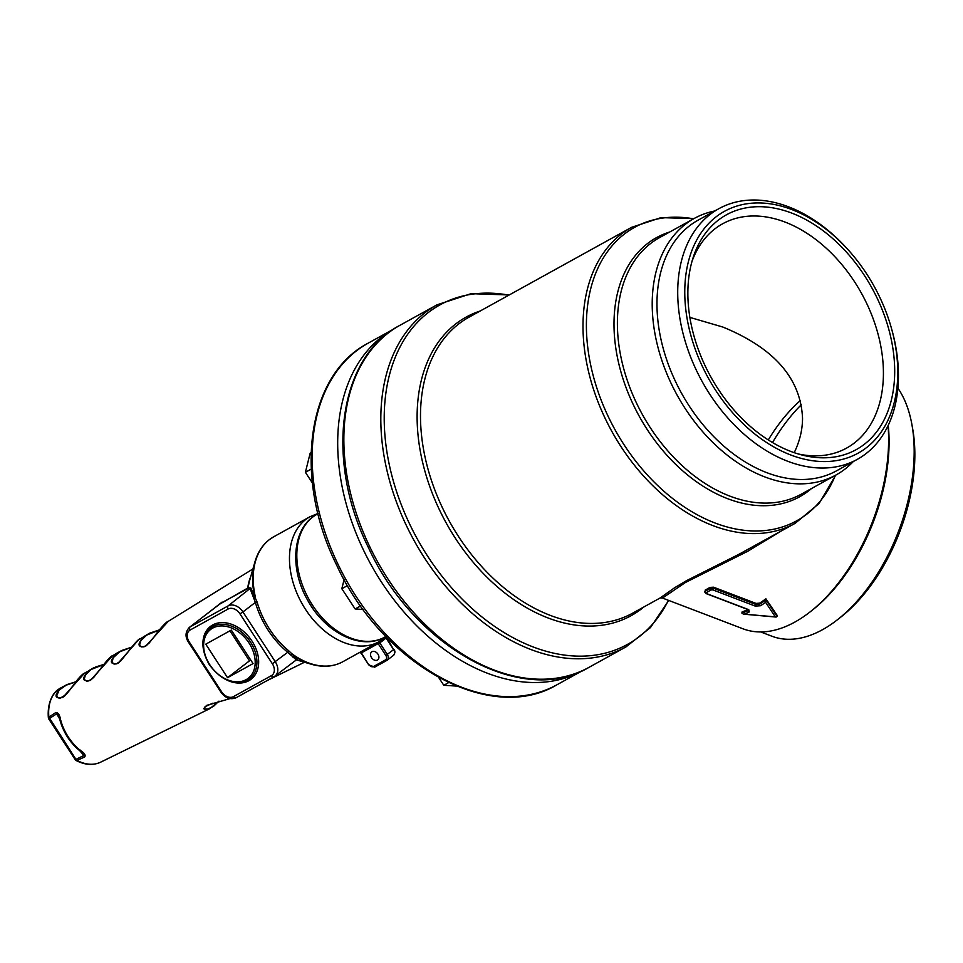 <?xml version="1.0" encoding="UTF-8"?>
<svg xmlns="http://www.w3.org/2000/svg" width="963" height="963" viewBox="0 0 963 963"><rect width="100%" height="100%" fill="white"/><g stroke="black" fill="none" stroke-linecap="round" stroke-linejoin="round"><path stroke-width="1.44" d="M691.94 261.551A128.139 87.886 -118.9 0 1 722.647 223.777A128.139 87.886 -118.9 0 1 827.446 249.345A128.139 87.886 -118.9 0 1 883.42 373.656A128.139 87.886 -118.9 0 1 846.633 448.072A128.139 87.886 -118.9 0 1 798.315 453.982M794.21 452.658C799.687 441.379 802.468 429.955 802.54 418.375C800.819 378.543 774.24 348.1 722.804 327.035L689.857 317.393M891.786 329.527L892.244 331.188A143.174 98.19 -118.9 0 1 857.347 459.327A143.174 98.19 -118.9 0 1 740.258 430.762A143.174 98.19 -118.9 0 1 677.711 291.861A143.174 98.19 -118.9 0 1 718.819 208.718A143.174 98.19 -118.9 0 1 845.887 247.335L847.055 248.598A138.154 94.747 -118.9 0 1 891.786 329.527A138.154 94.747 -118.9 0 1 808.932 460.133A138.154 94.747 -118.9 0 1 684.765 291.572A138.154 94.747 -118.9 0 1 739.488 205.312A138.154 94.747 -118.9 0 1 847.055 248.598M857.347 459.327L836.606 470.787A143.174 98.19 -118.9 0 1 719.505 442.234A143.174 98.19 -118.9 0 1 656.971 303.333A143.174 98.19 -118.9 0 1 698.079 220.19L718.819 208.718M853.242 461.602A146.557 100.513 -118.9 0 1 836.089 474.94A146.557 100.513 -118.9 0 1 716.231 445.7A146.557 100.513 -118.9 0 1 652.204 303.526A146.557 100.513 -118.9 0 1 694.287 218.42A146.557 100.513 -118.9 0 1 714.715 210.993M894.699 371.766A134.146 92.003 -118.9 0 1 801.926 454.981A134.146 92.003 -118.9 0 1 687.859 292.752A134.146 92.003 -118.9 0 1 693.011 257.964A134.146 92.003 -118.9 0 1 807.813 220.696A134.146 92.003 -118.9 0 1 894.699 371.766M780.644 531.347L747.818 551.245L685.355 582.531L662.508 598.059L742.979 628.791A146.557 82.77 -69.1 0 0 810.064 611.926A146.557 82.77 -69.1 0 0 888.62 440.296A146.557 82.77 -69.1 0 0 888.055 425.718M706.12 592.678A1.252 0.879 -117.3 0 1 705.181 591.186L705.217 590.054L705.181 591.186A147.808 83.48 -69.1 0 0 710.032 588.501L713.559 588.285L756.051 604.511L759.566 604.258A147.808 83.48 -69.1 0 0 765.994 599.865L777.129 616.44L777.129 615.333L765.898 598.817A146.557 82.77 110.9 0 1 759.542 603.163L759.566 604.258A1.252 0.819 57.5 0 0 760.577 605.715L755.269 606.1L712.789 589.862L711.019 589.97A149.06 84.19 110.9 0 1 706.12 592.678L706.276 593.461L748.769 609.687L749.25 611.974A149.06 84.19 110.9 0 1 744.23 614.141L775.311 616.874L765.609 602.32A149.06 84.19 110.9 0 1 760.577 605.715M711.019 589.97A1.252 0.843 59.5 0 1 710.032 588.501L710.008 587.406A146.557 82.77 110.9 0 1 705.217 590.054M710.008 587.406L713.523 587.189L713.559 588.285A1.252 0.71 110.9 0 1 712.789 589.862M755.269 606.1A1.252 0.71 110.9 0 0 756.051 604.511L756.015 603.416L713.523 587.189M756.015 603.416L759.542 603.163M747.902 609.555A146.557 82.77 110.9 0 1 742.028 612.011L741.919 613.166A147.808 83.48 -69.1 0 0 748.335 610.47L748.877 610M800.349 400.548A128.139 72.369 -69.1 0 0 768.281 439.947M810.064 611.926L812.327 610.145A143.174 80.856 -69.1 0 0 889.078 442.474A143.174 80.856 -69.1 0 0 888.247 425.309M760.698 631.945L771.905 636.218A143.174 80.856 -69.1 0 0 837.437 619.739A143.174 80.856 -69.1 0 0 914.176 452.068A143.174 80.856 -69.1 0 0 911.937 424.707A143.174 80.856 -69.1 0 0 897.901 388.173M837.437 619.739L840.795 617.114A138.154 78.027 -69.1 0 0 914.85 455.306A138.154 78.027 -69.1 0 0 912.683 428.908L911.937 424.707M801.276 404.761A134.146 75.764 -69.1 0 0 772.519 442.547M660.209 597.927L674.702 587.683L686.571 580.641L738.958 554.279L795.173 523.318A169.103 115.969 -118.9 0 1 656.874 489.589A169.103 115.969 -118.9 0 1 583 325.53A169.103 115.969 -118.9 0 1 631.559 227.34L469.053 317.164A169.103 115.969 61.1 0 0 420.494 415.366A169.103 115.969 61.1 0 0 494.368 579.413A169.103 115.969 61.1 0 0 632.667 613.154L660.209 597.927M765.609 602.32L765.898 598.817M741.919 613.166L743.52 614.153L776.154 617.066M777.129 616.44L775.311 616.874L777.129 616.44M312.397 482.969L305.391 472.303L311.242 469.077M305.391 472.303L310.158 453.2L311.073 452.706M363.22 609.471L355.13 608.953L341.829 588.718L344.116 579.557M341.829 588.718L347.535 585.564M355.13 608.953L360.656 605.908M456.426 686.077L443.799 685.283L438.755 677.615M443.799 685.283L448.602 682.623M219.54 604.234L248.201 587.791L250.777 587.924L257.049 601.911L255.351 602.405L250.224 588.935L247.647 588.634L220.924 603.175M297.338 659.643L296.195 659.763L297.338 659.643L296.195 659.763L287.72 652.276L288.864 650.928L294.461 656.236L297.338 659.643L296.472 659.655M383.262 638.951A71.394 48.969 -118.9 0 1 379.037 641.719A71.394 48.969 -118.9 0 1 305.415 609.218A71.394 48.969 -118.9 0 1 309.954 516.746L273.697 536.788A71.394 48.969 61.1 0 0 269.484 539.557A71.394 48.969 61.1 0 0 255.472 597.409L254.124 598.793M290.381 654.647L292.174 653.961L290.766 655.057M273.697 536.788L269.315 539.665C262.442 545.022 257.627 552.473 254.906 561.995A71.033 48.716 -118.9 0 0 254.112 594.075L252.631 595.182M292.8 657.079L294.461 656.236A71.033 48.716 -118.9 0 0 311.434 664.265A71.033 48.716 -118.9 0 0 329.864 665.842M250.777 587.924L228.159 605.871A2.504 1.721 61.1 0 0 228.147 609.013L190.168 630.007A10.015 7.259 -127.5 0 0 189.23 641.912L221.598 691.783L220.876 692.096C225.258 698.091 230.301 699.981 236.007 697.778A2.504 1.721 61.1 0 0 236.152 697.681L273.817 676.857M263.368 545.552A71.033 48.716 -118.9 0 0 254.906 561.995L249.573 580.761A54.193 37.172 61.1 0 0 248.201 587.791L247.647 588.634M250.717 576.729A53.844 36.919 -118.9 0 0 247.732 588.176L247.419 588.73M58.213 715.232L56.468 713.98L48.752 718.916A2.504 2.504 0 0 1 48.367 717.796A2.504 0.963 174.2 0 1 48.884 717.122L55.854 712.476C58.225 712.584 59.79 715.015 60.561 719.758A42.769 29.323 61.1 0 0 80.591 750.61C84.491 753.078 85.876 755.185 84.72 756.954L76.992 760.433A42.167 28.926 61.1 0 0 100.694 762.154C93.158 765.609 84.961 765.055 76.137 760.505A2.504 1.264 -62.2 0 0 76.992 760.433L75.933 759.338L83.925 755.486L79.736 750.695C70.155 742.858 63.582 732.735 60.019 720.336L58.213 715.244M55.854 712.476L59.598 718.807M60.85 720.565L60.561 719.758M80.591 750.61L79.7 749.611L80.591 750.61M80.88 751.597L84.72 756.954M159.244 630.007L146.641 635.123L140.887 640.624L139.719 644.403L140.117 645.92L141.2 646.907L143.981 646.847L148.868 643.392L155.645 634.966M146.809 645.222L154.188 636.856C155.115 634.99 165.756 621.496 168.224 621.364L145.485 646.426C137.396 647.63 136.939 644.295 144.113 636.423L149.145 633.425L159.389 629.886L149.662 633.185L138.564 639.841L117.907 663.447C109.794 664.699 109.252 661.437 116.282 653.636L121.747 650.47L131.522 647.208L118.136 652.36M131.389 647.317L119.677 651.819L113.14 657.801L112.165 662.219L114.031 664.085L116.367 663.868L120.76 660.943L128.103 651.891M103.535 664.626L91.112 669.478L85.442 674.87L84.407 678.566L84.864 680.034L86.79 681.166L88.765 680.889L93.519 677.639L100.537 668.828M91.678 679.252L99.851 669.682C106.977 660.209 111.178 655.598 112.442 655.875L90.378 680.444C82.216 681.828 81.578 678.626 88.452 670.85L93.447 667.913L103.667 664.518M75.68 681.936L66.278 685.138L59.116 690.086L56.757 695.647L58.141 697.874L60.163 698.151L65.677 694.913L72.983 685.776M64.136 696.237C64.413 696.959 71.346 688.389 75.644 681.985C79.893 676.7 82.866 673.751 84.551 673.137L62.812 697.465C54.638 698.909 53.904 695.78 60.633 688.064L67.205 684.5L75.824 681.84M212.943 703.122L205.167 706.625L204.361 707.805L204.902 708.997L207.839 708.997L212.004 707.083L218.047 701.931M218.806 701.233L213.906 705.999L208.285 709.298L205.528 709.791L203.662 708.672L206.539 705.47L229.964 698.62L206.816 705.325M393.145 655.586A5.008 3.623 -127.5 0 0 393.482 655.37A5.008 3.623 -127.5 0 0 393.614 649.628L385.766 637.626L386.079 636.471M379.879 641.226L379.711 642.754L361.354 652.902M369.07 664.699A3.756 2.72 -127.5 0 0 373.512 666.516A1.252 0.855 61.1 0 0 374.8 667.094L368.709 664.855L361.342 652.782A1.252 0.855 -118.9 0 0 360.054 652.204L378.832 641.827M255.472 597.409L253.883 598.228M371.537 657.645A5.008 3.623 -127.5 0 0 377.785 659.848A5.008 3.623 -127.5 0 0 377.917 654.118A5.008 3.623 -127.5 0 0 371.682 651.903A5.008 3.623 -127.5 0 0 371.537 657.645M229.952 630.801L249.465 660.859L250.813 660.124M231.301 630.055L205.769 644.175L227.533 677.699L253.064 663.591L231.301 630.055M249.465 660.859L227.533 677.699M668.719 600.431L650.494 627.551L625.998 646.895A195.405 134.013 -118.9 0 1 466.176 607.906A195.405 134.013 -118.9 0 1 380.818 418.339A195.405 134.013 -118.9 0 1 436.925 304.862L399.958 325.301A195.405 134.013 61.1 0 0 343.851 438.779A195.405 134.013 61.1 0 0 429.209 628.345A195.405 134.013 61.1 0 0 589.019 667.335C522.259 707.456 413.645 646.943 368.287 547.285C324.736 459.808 338.326 357.153 399.958 325.301M643.814 606.991A170.571 116.98 -118.9 0 1 499.508 588.658A170.571 116.98 -118.9 0 1 417.111 416.185A170.571 116.98 -118.9 0 1 480.188 311.001M508.897 295.135A193.936 133.002 61.1 0 0 384.213 417.521A193.936 133.002 61.1 0 0 500.158 630.091A193.936 133.002 61.1 0 0 668.418 600.31M694.287 218.42L659.462 237.668A146.557 100.513 61.1 0 0 617.391 322.774A146.557 100.513 61.1 0 0 681.407 464.948A146.557 100.513 61.1 0 0 801.264 494.188L836.089 474.94M811.484 488.542A148.025 101.512 -118.9 0 1 686.017 473.688A148.025 101.512 -118.9 0 1 613.997 323.592A148.025 101.512 -118.9 0 1 669.694 232.023M693.565 218.818A167.634 114.97 61.1 0 0 586.395 324.724A167.634 114.97 61.1 0 0 690.603 510.956A167.634 114.97 61.1 0 0 835.366 475.337M749.25 611.974A1.252 0.891 -115.2 0 1 748.335 610.47L748.347 609.735A1.252 0.71 110.9 0 1 748.07 609.423M706.276 593.461A1.252 0.71 110.9 0 1 705.867 593.509L705.867 593.509A1.252 0.71 110.9 0 1 705.855 593.497L704.603 591.848M748.769 609.687A1.252 0.71 110.9 0 1 748.347 609.735L705.867 593.509M356.623 350.725A195.152 133.845 61.1 0 0 350.46 587.418A195.152 133.845 61.1 0 0 556.987 684.753C490.311 724.826 381.829 664.386 336.532 564.86C293.041 477.504 306.619 374.968 368.167 343.165A195.152 133.845 61.1 0 0 356.623 350.725M556.987 684.753L582.856 670.453A195.152 133.845 -118.9 0 1 582.519 670.645A195.152 133.845 -118.9 0 1 375.979 573.298A195.152 133.845 -118.9 0 1 382.155 336.617A195.152 133.845 -118.9 0 1 393.686 329.057L394.06 328.852M312.794 517.035A70.143 48.102 61.1 0 0 310.58 602.104A70.143 48.102 61.1 0 0 384.815 637.097C360.969 651.024 324.639 632.258 307.366 599.684C289.032 567.749 292.499 527.074 316.947 514.314A70.143 48.102 61.1 0 0 312.794 517.035M221.598 691.783A10.015 7.259 -127.5 0 0 233.419 696.646L271.397 675.653A10.015 7.259 -127.5 0 0 272.336 663.736L287.72 652.276A72.646 49.823 -118.9 0 1 255.351 602.405L242.941 611.938L275.31 661.81A12.531 9.064 52.5 0 1 274.961 676.146A12.531 9.064 52.5 0 1 274.13 676.688A2.504 1.721 61.1 0 1 273.986 676.784L296.797 659.559M257.049 601.911A71.394 48.969 61.1 0 0 288.864 650.928M222.116 602.068L190.18 626.853A2.504 1.721 61.1 0 0 190.168 630.007M48.367 717.796C46.946 700.643 54.819 691.362 58.153 689.592L59.911 688.376A42.167 28.926 61.1 0 0 58.262 689.52A42.167 28.926 61.1 0 0 48.884 717.122L75.933 759.338L75.198 759.651A2.504 2.504 0 0 0 76.137 760.505M386.007 637.915A72.646 49.823 -118.9 0 1 379.711 642.754L387.307 654.467A5.008 3.623 52.5 0 1 387.174 660.209A5.008 3.623 52.5 0 1 386.837 660.425A1.252 0.855 61.1 0 1 386.765 660.474L393.482 655.37C395.215 652.986 395.348 650.988 393.867 649.387L393.542 649.519M376.81 642.947A1.252 0.855 -118.9 0 1 378.086 643.525L385.826 655.442L393.614 649.628L386.127 636.374M373.512 666.516L385.477 659.908A1.252 0.855 61.1 0 0 386.765 660.474L374.8 667.094A1.252 0.855 61.1 0 0 374.872 667.046L386.681 660.51M385.477 659.908A3.756 2.72 -127.5 0 0 385.826 655.442M220.876 692.096L188.495 642.225C184.968 636.868 185.257 631.921 189.362 627.395A12.531 9.064 52.5 0 1 190.18 626.853L228.159 605.871A12.531 9.064 52.5 0 1 242.941 611.938L239.968 613.864A10.015 7.259 -127.5 0 0 228.147 609.013M272.336 663.736L239.968 613.864M271.397 675.653A2.504 1.721 61.1 0 0 273.986 676.784L236.007 697.778A2.504 1.721 61.1 0 1 233.419 696.646M188.495 642.225L189.23 641.912M249.622 678.795A32.068 23.208 -127.5 0 0 250.524 642.068A32.068 23.208 -127.5 0 0 210.584 627.912C201.014 637.193 200.629 649.507 209.428 664.879C222.309 681.635 235.706 686.27 249.622 678.795M249.044 643.031A30.816 22.305 -127.5 0 0 212.691 628.105A30.816 22.305 -127.5 0 0 209.79 664.723A30.816 22.305 -127.5 0 0 246.143 679.649A30.816 22.305 -127.5 0 0 249.044 643.031M203.289 648.605A33.32 24.123 52.5 0 1 218.986 622.844A33.32 24.123 52.5 0 1 252.005 641.093A33.32 24.123 52.5 0 1 255.424 674.401A33.32 24.123 52.5 0 1 227.75 680.48M292.174 653.961A71.394 48.969 61.1 0 0 342.78 661.762C333.475 666.745 323.026 667.588 311.434 664.265L296.231 659.824M625.998 646.895L589.019 667.335M509.222 294.967L471.1 293.655L436.925 304.862M660.112 597.975L662.508 598.059M835.691 475.168L819.08 503.517L795.173 523.318M693.89 218.637L661.039 217.626L631.559 227.34M368.167 343.165L393.686 329.057M384.815 637.097L385.886 636.495M316.947 514.314L318.019 513.712M75.198 759.651L48.752 718.916M119.256 662.231L126.935 653.395C134.23 643.669 138.696 638.746 140.333 638.625M103.643 664.482L95.939 666.878L84.551 673.137M112.442 655.875L118.112 652.372M75.788 681.804L67.025 684.561L59.911 688.376M218.962 701.136L209.862 708.636L100.694 762.154M342.78 661.762L359.355 652.589L361.017 653.01L368.709 664.855M386.055 636.663L378.447 642.044M309.954 516.746L317.959 513.484M220.972 603.139L189.362 627.395M267.401 680.432L304.501 662.243M168.224 621.364L252.932 568.952"/></g></svg>
